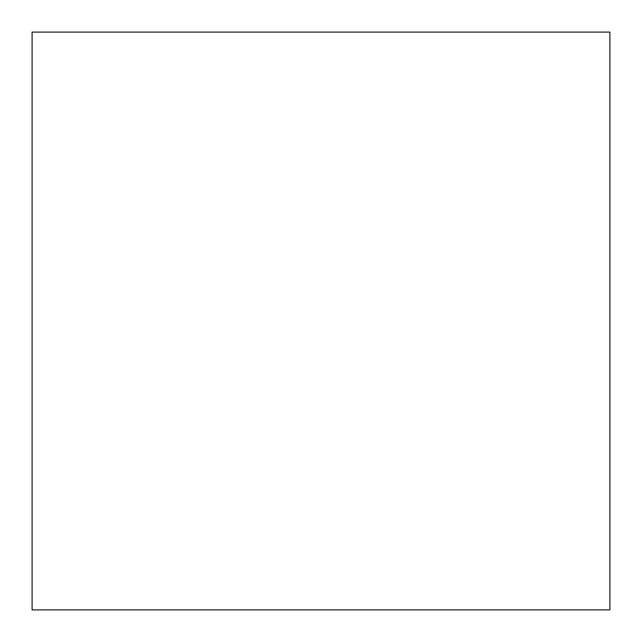 <?xml version="1.0" encoding="UTF-8"?>
<svg xmlns="http://www.w3.org/2000/svg" width="642" height="642" viewBox="0 0 642 642"><rect width="100%" height="100%" fill="white"/><g stroke="black" fill="none" stroke-linecap="round" stroke-linejoin="round"><path stroke-width="0.96" d="M32.1 32.1L32.1 609.9L609.9 609.9L609.9 32.1L32.1 32.1"/></g></svg>
